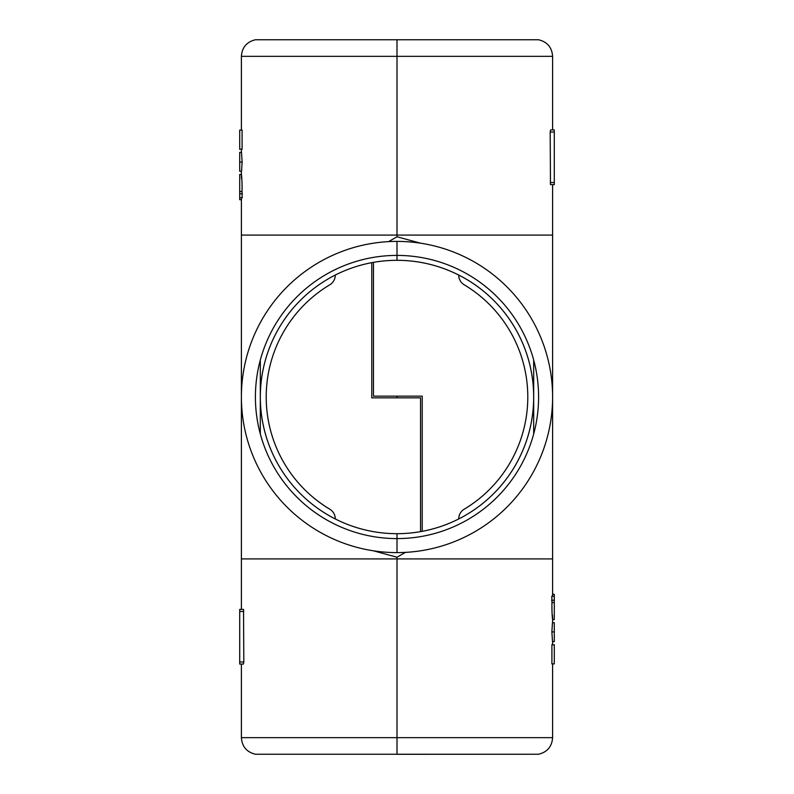 <?xml version="1.0" encoding="UTF-8"?>
<svg xmlns="http://www.w3.org/2000/svg" width="794" height="794" viewBox="0 0 794 794"><rect width="100%" height="100%" fill="white"/><g stroke="black" fill="none" stroke-linecap="round" stroke-linejoin="round"><path stroke-width="1.19" d="M458.704 518.958A11.394 11.394 0 0 1 464.242 509.182A130.792 130.792 0 0 0 464.242 284.818A11.394 11.394 0 0 1 458.704 275.042A136.687 136.687 0 0 1 397 533.687A136.687 136.687 0 0 0 533.687 397A136.687 136.687 0 0 0 397 260.313L397 241.396A155.604 155.604 0 0 1 552.604 397A155.604 155.604 0 0 1 397 552.604L397 533.687L397 552.604A155.604 155.604 0 0 1 241.396 397A155.604 155.604 0 0 1 397 241.396L397 260.313A136.687 136.687 0 0 0 260.313 397A136.687 136.687 0 0 0 397 533.687A136.687 136.687 0 0 0 533.687 397A136.687 136.687 0 0 0 397 260.313A136.687 136.687 0 0 0 260.313 397A136.687 136.687 0 0 0 397 533.687M551.81 596.592L551.979 602.517C551.622 615.102 553.17 626.029 552.426 614.953M552.346 596.314L552.594 594.299L554.291 594.299L554.291 619.528L552.594 619.528M243.52 609.415L243.818 661.958L243.45 664.052L239.709 664.052L241.396 664.052L241.396 737.656C242.041 746.578 246.716 752.116 255.41 754.24L397 754.24L397 737.656L397 754.3L538.59 754.24C547.284 752.116 551.959 746.578 552.604 737.656L552.604 663.893M550.48 184.585L550.182 132.042L550.55 129.948L554.291 129.948L552.604 129.948L552.604 56.344L397 56.344L397 39.7L397 235.084L397 56.344L241.396 56.344L241.396 130.107M422.229 531.335L422.229 396.156L373.448 396.156L373.448 262.357A136.687 136.687 0 0 1 397 260.313M397 558.916L397 737.656L397 557.229L397 558.916L552.604 558.916L552.604 235.084L397 235.084L397 236.771L397 235.084L241.396 235.084L241.396 558.916L397 558.916M554.291 644.649L554.291 663.893L551.909 663.893L551.909 644.649L554.291 645.036L551.919 644.649M554.291 631.915L554.291 641.621L552.495 641.621L551.87 631.915L552.455 622.754L554.291 622.754L554.291 631.915L551.87 631.915M533.687 433.951L533.687 360.049M397 396.156L397 397.844L397 396.156M458.704 275.042A136.687 136.687 0 0 0 422.229 262.665A136.687 136.687 0 0 1 458.704 275.042M420.552 243.182L397 236.771L388.594 241.624M551.979 602.517L554.291 602.517M550.182 132.042L554.291 132.042L554.291 129.948M554.291 132.042L554.291 184.615L552.604 184.615L552.604 235.084M550.55 184.615L554.291 184.615M335.296 275.042A11.394 11.394 0 0 1 329.758 284.818A130.792 130.792 0 0 0 329.758 509.182A11.394 11.394 0 0 1 335.296 518.958A136.687 136.687 0 0 1 373.448 262.357M242.19 197.408L242.021 191.483C242.378 178.898 240.83 167.971 241.575 179.047M241.654 197.686L241.406 199.701L239.709 199.701L239.709 174.472L241.406 174.472M239.709 149.351L239.709 130.107L242.091 130.107L242.091 149.351L239.709 148.964L242.081 149.351M239.709 162.085L239.709 152.379L241.505 152.379L242.13 162.085L241.545 171.246L239.709 171.246L239.709 162.085L242.13 162.085M239.709 664.052L239.709 661.958L243.808 661.988M371.771 262.665L371.771 397.844L420.552 397.844L420.552 531.643M260.313 360.049L260.313 433.951M552.604 56.344C551.959 47.422 547.284 41.884 538.59 39.76L255.41 39.76C246.716 41.884 242.041 47.422 241.396 56.344M335.296 518.958A136.687 136.687 0 0 0 371.771 531.335A136.687 136.687 0 0 1 335.296 518.958M373.448 550.818L397 557.229L405.406 552.376M242.021 191.483L239.709 191.483M239.709 661.958L239.709 609.385L241.396 609.385L241.396 558.916M243.45 609.385L239.709 609.385M551.582 600.234L554.291 600.234M241.396 737.656L552.604 737.656M397 241.396A155.604 155.604 0 0 1 552.604 397A155.604 155.604 0 0 1 397 552.604A155.604 155.604 0 0 1 241.396 397A155.604 155.604 0 0 1 397 241.396M397 255.41A141.59 141.59 0 0 1 538.59 397A141.59 141.59 0 0 1 397 538.59A141.59 141.59 0 0 1 255.41 397A141.59 141.59 0 0 1 397 255.41M550.182 182.511L554.291 182.511M242.418 193.766L239.709 193.766M243.818 611.489L239.709 611.489M551.691 596.314L554.291 596.314M552.604 644.649L552.604 641.621M552.604 622.754L552.604 619.528M552.604 594.299L552.604 558.916M255.41 39.76L538.59 39.76M538.59 754.24L255.41 754.24M242.309 197.686L239.709 197.686M241.396 149.351L241.396 152.379M241.396 171.246L241.396 174.472M241.396 199.701L241.396 235.084"/></g></svg>
